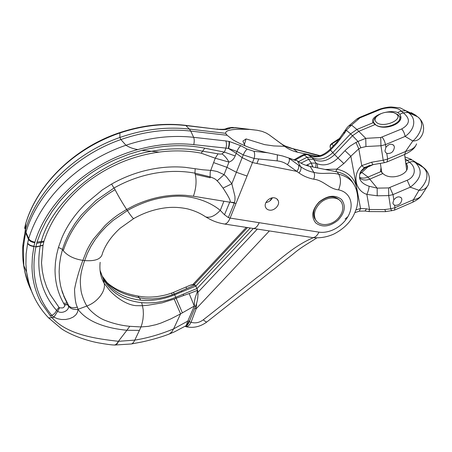 <?xml version="1.0" encoding="UTF-8"?>
<svg xmlns="http://www.w3.org/2000/svg" width="452" height="452" viewBox="0 0 452 452"><rect width="100%" height="100%" fill="white"/><g stroke="black" fill="none" stroke-linecap="round" stroke-linejoin="round"><path stroke-width="0.68" d="M405.693 162.72L406.393 163.539L409.444 162.24C416.439 167.104 415.959 176.613 407.195 180.252L388.641 187.925L377.166 188.139L369.154 186.252C363.645 184.348 360.459 181.653 359.6 178.173C359.555 174.269 359.171 171.709 365.08 167.285L372.849 164.658M359.56 177.93C362.329 180.314 365.792 180.681 369.951 179.037L382.889 173.534C390.895 181.337 411.009 174.099 407.003 164.861L406.393 163.539M382.889 173.534L380.556 171.059L381.025 167.658M405.484 161.172L407.371 160.375L405.156 158.725M359.493 177.246C362.058 178.421 364.9 178.37 368.03 177.082L377.166 188.139L377.222 195.795L366.849 194.394C368.16 191.377 368.928 188.665 369.154 186.252M360.397 172.444L361.707 172.37L368.03 177.082L380.917 171.607M394.551 210.084L412.84 202.163L413.433 199.716L394.991 207.717L394.624 205.27L393.319 204.168L392.901 203.044L393.805 199.835L393.014 194.592L388.703 195.603L388.641 187.925M394.624 205.27C398.833 205.62 401.252 203.615 401.879 199.259L401.455 198.083C399.161 196.01 396.613 196.597 393.805 199.835M385.709 211.632L384.788 209.542L369.521 209.513L366.549 208.83L360.549 208.479L355.973 209.926M391.641 210.881L390.754 208.784L384.788 209.542M368.962 211.581L385.675 211.638L394.506 210.107L394.991 207.717L390.754 208.784L388.703 195.603L377.222 195.795M426.897 187.145L421.75 195.01C420.445 197.326 417.671 198.897 413.433 199.716L418.987 190.303L410.28 187.19L407.195 180.252M414.913 162.042L420.97 165.472L424.773 168.636C427.756 171.579 429.298 175.105 429.4 179.207C428.954 182.992 428.428 185.117 427.824 185.586C425.937 188.789 422.993 190.365 418.987 190.303C426.1 183.585 430.519 173.8 423.078 167.342L415.535 162.709L413.444 160.844C411.851 159.567 409.828 159.415 407.371 160.375L409.444 162.24C411.913 161.274 413.942 161.432 415.535 162.709C423.134 170.545 421.383 178.704 410.28 187.19L393.014 194.592L389.94 187.653M365.001 167.974L367.713 167.093L359.792 174.218M367.651 166.285L365.357 167.664L360.758 171.692M364.86 210.999L368.996 211.587L369.521 209.513L366.849 194.394C355.142 190.648 351.961 174.534 361.764 165.618C363.176 167.155 364.284 167.715 365.08 167.285M371.623 162.223L383.206 160.24L384.341 162.703L372.821 164.664L371.623 162.223L361.764 165.618L358.786 148.793L350.848 156.228L343.853 163.545L336.717 169.144C347.718 171.511 354.396 177.794 356.747 188.004L360.549 208.479L359.306 211.169L365.013 211.022L366.549 208.83M385.742 112.282C390.618 111.322 394.596 111.401 397.681 112.503L399.811 114.249L403.269 112.808C410.58 118.774 410.054 124.153 401.698 128.944C403.455 130.95 404.591 133.442 405.111 136.414L412.834 140.967C420.219 135.029 425.682 121.978 417.484 116.712L407.992 112.475C416.247 117.554 415.902 128.775 405.111 136.414L385.471 144.629L380.951 145.736L383.206 160.24L387.652 159.076L387.065 161.918L384.369 162.703M418.665 117.712C425.275 123.543 424.264 132.266 421.275 136.363C419.631 139.453 416.817 140.99 412.834 140.967L405.534 151.493L404.834 154.386C410.698 151.505 414.281 148.68 415.569 145.9M392.844 144.623L393.85 145.527C391.37 143.357 388.714 143.979 385.884 147.38L384.957 150.9L385.505 152.307L386.793 153.392L387.652 159.076L405.534 151.493C411.845 149.889 415.518 147.335 416.552 143.838M401.698 128.944L380.731 137.504L380.951 145.736L365.956 146.538L365.741 138.352L358.001 141.453L352.526 135.724L358.871 131.306L375.16 124.52C383.409 131.436 404.416 123.882 400.421 115.452L399.811 114.249M375.16 124.52L372.753 122.164C371.759 119.238 374.375 116.446 380.595 113.797M365.956 146.538L360.82 147.804L358.786 148.793L355.973 142.448L350.181 146.036L345.667 149.979L337.994 158.025L343.853 163.545M355.871 188.444L356.747 188.004L350.848 156.228L344.966 150.697M393.85 145.527L394.415 146.99C393.777 151.776 391.24 153.912 386.793 153.392M397.681 112.503L401.127 111.068C398.28 107.039 386.635 106.774 379.262 109.949L356.628 119.226M411.213 112.638L415.269 114.955L405.828 110.74L407.992 112.475L403.274 112.808L401.127 111.068L405.828 110.74L400.178 107.892L391.223 106.966C389.302 106.921 383.155 107.695 378.205 109.712L379.262 109.949M380.731 137.504L365.741 138.352L356.905 129.47L373.132 122.718M360.82 147.804L358.001 141.453L355.973 142.448M348.69 125.984L351.537 125.063L346.317 130.244L344.723 131.114M343.695 132.984L345.283 132.125L346.317 130.244L350.594 133.871L332.774 152.657C325.796 159.183 318.818 160.759 311.852 157.375L313.609 159.336C320.598 162.72 327.598 161.132 334.616 154.584L329.926 149.459M359.47 118.294L351.537 125.063L356.911 129.47L350.594 133.871L352.526 135.719L334.616 154.584L337.994 158.025C331.316 164.381 324.412 166.308 317.281 163.799L317.654 167.946M335.949 171.647L336.717 169.144L325.129 169.455M313.377 237.69C291.659 246.634 275.449 264.296 256.872 277.607L203.304 319.807C199.236 322.745 195.157 323.553 191.06 322.236L196.168 308.761L196.603 303.247M317.281 163.799L316.044 163.138L313.609 159.336L308.88 159.177L300.964 163.138M315.79 167.568L316.044 163.138L311.309 163.053L307.134 157.217L311.846 157.375L308.004 154.776L305.976 154.595L304.236 155.081L307.134 157.217L298.461 161.641M309.332 155.415L306.467 154.296L303.784 154.55L303.06 154.844L304.236 155.081L294.704 160.313M206.937 321.892C200.343 326.779 193.286 328.372 185.766 326.672L185.766 326.672C187.744 326.802 189.512 325.321 191.06 322.236L189.281 321.756L190.168 319.558M269.381 230.938L196.168 308.761L194.744 308.394L195.145 307.366M312.598 166.918L311.309 163.053L312.863 166.974M250.278 228L195.818 286.105M195.857 286.144L197.106 288.834M198.055 293.659L197.773 297.433M194.23 309.676L194.744 308.394M189.281 321.756C188.201 324.412 186.942 325.937 185.495 326.321M247.464 227.571L194.343 284.398M257.318 229.085L197.982 292.274M311.129 163.115L306.094 165.347M308.665 166.093L307.614 164.556M302.964 154.895L304.077 155.155M302.767 154.991L300.038 156.364L300.806 156.782M253.346 228.48L197.038 288.551M336.723 142.278L337.26 142.917L330.435 150.132C323.892 156.392 317.101 158.268 310.055 155.759M34.934 242.182L34.798 242.662C31.6 242.187 29.504 241.085 28.504 239.357L28.702 238.65L25.973 232.272C37.392 193.049 75.134 155.42 120.887 139.561L125.95 145.245C129.255 147.414 133.216 148.861 137.82 149.578C89.174 162.641 47.031 201.287 34.934 242.182C31.77 241.583 29.691 240.407 28.702 238.65C41.307 197.14 79.473 161.217 125.95 145.245C149.03 137.544 171.602 134.905 193.665 137.329L225.814 140.928C226.616 142.821 226.661 145.216 225.949 148.115L228.565 148.454L236.933 151.443L243.261 154.883L254.12 158.488L258.747 158.968L256.905 163.5L252.482 162.55L247.046 176.048L236.385 172.274L226.927 167.319L228.961 162.082C226.904 158.386 224.559 155.646 221.932 153.861C221.52 154.166 220.214 154.16 218.022 153.833L202.615 151.188C186.552 147.996 169.528 148.03 151.55 151.279L141.883 150.358L129.035 154.188L115.695 159.454C106.87 163.409 98.485 168.087 90.553 173.489L79.219 181.998L68.97 191.269L59.941 201.106L52.223 211.293L45.85 221.638L40.804 231.949L37.03 242.074L35.9 246.73L33.917 246.487L32.397 256.521L31.985 266.482C32.182 273.138 32.584 277.873 34.471 285.653C34.793 287.223 37.443 296.371 41.29 303.004L50.274 315.733L52.127 317.733L48.59 317.88L48.019 317.276M225.814 140.928L228.932 141.419C229.277 143.211 229.045 145.538 228.249 148.397L228.565 148.454C229.379 145.6 229.644 143.284 229.367 141.51L240.809 145.702L247.125 149.12L253.934 151.284C254.815 153.205 254.877 155.607 254.12 158.488L252.482 162.55L242.159 157.669L231.836 183.772L226.288 176.642L224.079 174.653L217.18 171.511L212.186 170.506L202.875 169.794L185.162 167.336C171.302 166.104 157.115 167.426 142.606 171.291C131.798 174.229 121.469 178.478 111.627 184.049L102.107 190.066L85.089 204.202C74.67 214.643 66.868 226.006 61.692 238.294L58.438 247.408L56.59 254.894L55.449 262.341L55.031 269.691C55.042 281.975 57.896 293.15 63.591 303.219L64.811 305.512L64.596 306.383L63.466 307.541L62.562 307.959L59.54 307.835L57.67 311.315L56.511 310.354C41.471 293.032 36.013 271.618 40.143 246.114L35.838 247.035L35.9 246.73L42.996 245.498L43.804 242.001L40.968 242.509L40.205 245.82L43.053 245.216M228.537 148.538L236.215 153.279L242.159 157.669L243.261 154.883C244.464 152.194 245.752 150.273 247.125 149.12M185.518 125.328L217.299 129.278L185.902 125.566L189.405 129.086C166.692 126.498 143.516 129.295 119.882 137.476L120.887 139.561C144.64 131.334 167.918 128.504 190.721 131.08L193.665 137.329C194.4 139.244 194.422 141.679 193.75 144.634L225.949 148.115L224.412 152.121L221.932 153.861M35.838 247.035C30.764 273.895 36.075 296.665 51.765 315.338C54.104 314.247 55.686 312.586 56.511 310.354L59.02 307.405L50.076 294.376L46.669 287.093L44.053 279.342L42.319 271.228L41.516 262.832L42.996 245.504M240.809 145.702C239.419 146.843 238.125 148.753 236.933 151.443L235.17 155.957C233.933 159.059 231.865 161.098 228.961 162.082L215.242 158.211L218.022 153.833M36.685 243.278L40.968 242.509L41.268 241.475C51.099 203.694 99.626 159.511 151.55 151.279L159.014 152.098C131.543 155.968 106.723 166.681 84.541 184.246C64.506 200.863 51.008 219.83 44.047 241.153L37.03 242.074M67.201 303.348L62.353 292.308L60.54 285.641L59.449 278.72L59.122 271.601L59.523 264.318L60.636 256.922L62.512 249.385C64.111 243.91 66.557 238.097 69.862 231.944L75.049 223.424L81.19 215.242L96.106 200.36L114.175 187.919C126.967 180.749 140.414 175.879 154.516 173.302C168.607 170.822 182.077 170.771 194.931 173.15L210.095 176.811L210.22 171.816L215.242 158.211L201.191 153.177L204.767 148.183C184.936 144.222 163.98 144.951 141.883 150.358M34.798 242.662L33.979 246.204C30.764 245.831 28.662 244.781 27.662 243.063L28.504 239.357L25.764 233.029L24.945 236.678L23.408 247.329L23.781 265.516C24.984 274.635 27.572 283.161 31.538 291.094M27.662 243.063L26.12 253.843L25.905 264.211L26.572 271.98L29.086 284.042L32.352 293.275M197.586 290.291C198.405 295.252 197.767 300.518 195.659 306.083L194.309 306.038L194.462 301.405L195.337 297.179L197.264 291.975L197.225 289.195L197.586 290.291L191.083 292.879L183.563 295.54L183.167 294.224L175.805 297.269C164.534 301.874 153.143 303.665 141.64 302.648L142.442 305.733L148.194 305.202L162.076 302.868L174.184 299.071L180.585 313.869L170.896 318.863L160.94 323.067L155.906 324.7L148.363 326.35L140.967 326.937L139.419 330.384L126.882 330.265L118.418 341.3C117.108 343.673 115.74 344.91 114.299 345.023C111.282 344.927 106.045 344.215 98.592 342.893C84.795 340.362 69.297 334.203 61.365 328.677L48.596 317.88C36.708 305.45 29.369 290.161 26.578 272.002L23.781 265.516M50.274 315.733L51.765 315.338L53.946 317.134L52.127 317.733C67.484 335.011 97.112 338.876 118.418 341.3L118.514 341.305C117.56 343.548 116.424 344.797 115.107 345.046L114.316 345.023M295.896 160.5L296.823 160.477L295.857 160.494L288.625 157.951L300.682 166.692C301.439 168.506 300.885 170.596 299.021 172.969C303.36 176.054 308.264 178.133 313.733 179.201C323.632 180.269 328.999 188.919 338.559 189.857C349.763 192.06 354.261 203.553 348.854 214.853C343.345 226.096 330.141 233.769 318.948 232.142L259.205 222.689C257.51 226.469 255.572 228.396 253.38 228.48L252.685 228.373M353.052 183.071C349.741 177.218 344.452 173.495 337.186 171.901L310.128 166.421C305.388 165.449 301.139 163.607 297.388 160.895L300.682 166.692C304.563 169.489 308.959 171.381 313.869 172.365C323.734 174.777 329.271 171.873 338.751 174.246C341.079 178.546 341.017 183.749 338.559 189.857M195.191 168.72L194.931 173.15L195.281 174.387C196.744 181.02 196.123 188.303 193.416 196.236L223.898 201.225L220.277 210.412C214.915 216.005 210.067 218.163 205.728 216.887L205.558 216.819C200.389 213.282 194.377 210.632 187.535 208.875C180.444 207.372 173.602 206.971 167.008 207.654C155.398 208.92 144.329 212.547 133.803 218.531C133.295 218.881 131.153 216.225 127.379 210.575C133.391 207.118 139.905 204.146 146.923 201.665C156.386 198.434 166.33 196.603 176.766 196.174C194.597 195.739 210.971 202.536 220.277 210.417L224.503 214.762L228.322 217.57L230.108 218.084C228.497 221.875 226.672 223.859 224.627 224.039L223.932 223.96M247.046 176.048L236.012 203.428L234.305 203.089L234.983 200.208L234.972 196.496L231.836 183.772L223.051 188.094C228.927 196.999 231.204 201.648 229.87 202.044L234.305 203.089L228.328 217.57M114.299 345.023L113.746 344.983M67.969 304.716L68.314 305.58C69.998 308.631 73.235 309.88 78.026 309.326L77.591 312.089L75.953 314.778L73.247 317.027L69.732 318.632L65.709 319.479L61.466 319.513L57.444 318.716L53.946 317.134L57.67 311.315C61.975 314.366 69.97 310.112 68.331 305.642L68.331 305.642M195.281 174.387L210.237 177.789L210.095 176.811L214.107 178.461L215.83 179.563L218.847 182.568L223.051 188.094M217.214 180.828L224.079 174.653L226.927 167.319L213.581 162.596M205.558 216.819L203.728 215.587M64.755 305.021C66.427 304.524 67.614 304.704 68.303 305.558M68.303 305.535L67.8 304.478L64.557 304.546M114.672 345.04L131.131 343.989M139.419 330.384L134.786 340.119L118.514 341.305M102.451 253.34C101.417 258.985 95.491 261.397 84.665 260.572C80.292 273.07 80.642 278.127 80.456 279.121C80.151 280.895 80.349 284.76 81.044 290.721C81.789 295.427 84.75 302.874 86.874 306.021C97.688 302.06 105.926 291.077 104.22 283.342L109.847 290.647C116.091 297.45 126.549 304.874 135.939 305.654L142.442 305.733L143.188 309.609L143.38 314.259L142.979 319.219L141.996 323.943L140.967 326.937L129.752 326.31C121.486 325.547 113.266 323.57 105.079 320.389C97.852 317.637 89.716 310.665 86.874 306.021L78.032 309.326L77.382 307.151C75.744 304.416 74.795 298.467 74.535 289.303C76.207 280.443 78.981 270.799 82.863 260.358L84.665 260.572L87.338 253.499L90.869 246.425L95.253 239.475L100.44 232.774L106.356 226.441L112.898 220.57L127.379 210.575L126.628 209.44C122.481 203.101 118.695 196.654 115.277 190.106L114.175 187.919M223.898 201.225L229.718 202.18L224.503 214.762M67.969 304.721L68.845 305.936C70.823 307.823 73.665 308.224 77.382 307.151M62.483 249.493L63.28 250.713C67.568 255.792 74.094 259.013 82.863 260.358L86.711 250.685C89.072 245.922 91.423 241.939 93.745 238.741L104.988 225.616C109.904 220.943 114.537 217.163 118.887 214.271L126.628 209.44L134.634 205.287C151.669 197.524 168.613 194.202 185.467 195.315L193.416 196.236M180.585 313.869L173.591 328.886C160.652 334.288 147.719 338.028 134.786 340.119C133.713 342.356 132.589 343.633 131.408 343.944L131.346 343.961M189.151 293.591L194.309 306.038L187.795 321.095L173.591 328.886L171.896 331.808L169.438 333.949C159.144 338.028 146.019 341.136 141.516 342.057L131.351 343.961M194.253 306.066L180.591 313.869M141.64 302.648C123.961 300.676 111.209 292.873 103.389 279.24L104.22 283.342C100.666 277.517 99.31 270.505 100.146 262.313M183.563 295.54L176.133 298.28L174.709 294.811C163.483 299.393 152.138 301.168 140.674 300.134C123.057 298.139 110.356 290.342 102.553 276.731L100.553 272.217M174.184 299.071L176.133 298.28L182.399 312.846M100.033 270.268L103.389 279.24M235.701 127.859L232.136 127.407L228.045 127.978L235.701 127.859L257.103 130.255L262.075 131.357L266.087 132.978L268.946 134.673L285.218 146.736C288.896 149.42 293.054 151.256 297.687 152.239L317.338 156.375M120.639 132.329L120.577 132.351C142.583 125.204 164.161 122.854 185.32 125.3L185.902 125.566C164.37 123.068 142.386 125.532 119.938 132.956L119.882 137.476C74.461 153.2 36.979 190.512 25.538 229.509L25.662 223.763C37.104 184.111 75.179 147.036 120.577 132.351L119.938 132.956C74.874 148.324 37.945 183.133 25.668 223.751L24.577 228.373M285.218 146.736L280.613 143.256C284.376 146.002 288.619 147.877 293.342 148.889L319.604 155.872M25.391 224.734L25.244 230.543L22.905 244.803C21.786 259.369 23.99 272.855 29.51 285.274M189.964 285.314L193.659 284.596L195.484 285.641L194.97 284.952L174.24 294.037L173.489 292.376L171.557 293.099L172.291 294.794L166.15 296.744L160.076 298.083L152.544 298.908L145.657 298.755L139.419 297.851L132.396 296.133C122.17 293.823 113.78 289.387 107.214 282.822L102.254 276.144M139.419 297.851L138.058 296.19L137.086 295.874C124.119 293.472 114.023 288.964 106.791 282.347M140.674 300.134L139.419 297.857M186.738 288.478L185.896 287.06L190.162 285.229L193.535 284.274L194.97 284.952M172.291 294.794L174.24 294.037L174.709 294.811L182.037 291.783L181.438 290.941M25.538 229.509L25.244 230.543L25.764 233.029L25.973 232.272L25.448 229.791L25.781 223.373M197.225 289.195L195.806 286.093L182.037 291.783M196.993 288.5L183.167 294.224M195.484 285.641L195.806 286.093M169.534 333.909L174.743 331.723L186.213 325.621L187.795 321.095L189.49 321.005L195.659 306.083M185.699 326.208L189.49 321.005M319.202 201.903C327.694 195.326 335.141 194.524 341.537 199.501C346.175 205.92 344.932 212.886 337.797 220.412C329.587 226.814 322.253 227.667 315.795 222.983C310.869 216.751 312.004 209.722 319.202 201.903M274.522 197.869C276.33 198.23 277.568 199.185 278.229 200.739C280.189 204.999 274.291 211.163 269.313 210.095C267.431 209.739 266.166 208.739 265.51 207.106C263.663 202.852 269.59 196.756 274.522 197.869M316.411 220.983L314.434 218.197C312.439 212.762 314.1 207.361 319.428 201.982C328.05 195.49 335.096 195.213 340.554 201.146M265.895 202.586C268.833 202.067 270.997 200.485 272.387 197.846M284.658 146.324L273.759 145.928L264.584 144.623L246.063 138.911L242.888 141.126L245.08 145.894M297.388 160.895L296.823 160.477M248.939 129.453C237.063 128.826 225.136 129.379 225.655 133.312L189.405 129.086L190.721 131.08L227.119 135.278L232.916 139.792C243.345 145.81 254.968 150.143 267.776 152.782L282.658 155.991L288.625 157.951M246.063 138.911L244.357 144.606M225.655 133.312L227.119 135.278M337.881 218.655C330.892 226.249 318.349 226.621 315.298 219.147C313.406 214.191 314.745 209.123 319.315 203.942C326.203 196.377 338.525 195.902 341.774 202.92C343.966 208.05 342.667 213.299 337.881 218.655M376.409 122.317C374.719 120.707 374.674 118.882 376.279 116.848C380.838 112.684 386.613 111.265 393.596 112.593L396.393 113.994C404.088 119.667 382.782 128.577 376.409 122.317M375.996 125.08L373.917 122.859C373.273 121.328 373.618 119.74 374.957 118.091L376.437 116.661M395.54 113.407L398.122 114.814L399.506 116.593C402.851 122.797 384.934 129.916 376.872 125.554M373.25 164.59L367.713 167.093M369.945 165.313L367.696 166.263L368.651 166.534M413.444 160.844L420.97 165.472L423.597 167.596M356.142 189.207L356.905 188.851L357.289 193.281M356.831 188.427L356.001 188.823M385.884 147.38L385.471 144.629C384.912 141.696 383.782 139.216 382.093 137.199M415.269 114.955L417.45 116.689M378.205 109.712L359.459 117.463L360.453 117.723M345.283 132.125L337.26 142.917M415.286 114.966L416.315 115.78M316.745 237.921C309.744 242.684 301.885 246.521 293.156 254.035L207.089 321.773C206.587 322.276 205.327 321.621 203.304 319.807M339.729 138.82L332.005 143.9L331.576 143.657C330.209 144.702 329.774 146.047 330.276 147.685L330.762 148.584M339.266 139.397L338.531 139.03M330.723 148.623L330.316 147.81M333.322 145.877L332.005 143.9C330.514 144.906 329.937 146.165 330.276 147.685L330.819 148.516M229.367 141.51L228.932 141.419M253.934 151.284L267.776 152.782M137.82 149.578C156.98 144.352 175.619 142.702 193.75 144.634M235.17 155.957L224.412 152.121L204.767 148.183M33.979 246.204L33.917 246.487C30.713 246.108 28.612 245.069 27.606 243.357M258.747 158.968L277.166 160.878C281.076 161.302 284.483 162.55 287.387 164.613L296.794 171.37L256.905 163.5M298.467 165.087C299.224 166.901 298.665 168.992 296.794 171.37L299.021 172.969M289.02 158.138L289.105 158.29C289.845 160.098 289.269 162.206 287.387 164.613M310.128 166.421L313.869 172.365C314.818 174.24 314.773 176.523 313.733 179.201M201.191 153.177C187.885 150.55 173.828 150.194 159.014 152.098M44.047 241.153L43.804 242.001M337.186 171.901L338.751 174.246C347.616 176.325 353.379 181.224 356.04 188.942C357.99 194.823 358.25 200.869 356.826 207.078C355.052 212.881 352.905 217.327 350.396 220.423C346.458 225.847 340.927 230.401 333.802 234.074C326.999 237.125 319.959 238.3 312.682 237.594C315.084 237.566 317.174 235.746 318.948 232.142M311.92 237.481L224.52 224.039M236.012 203.428L230.108 218.084L259.205 222.689M59.02 307.405L59.54 307.835M129.752 326.31L126.882 330.265C108.486 328.502 87.857 322.875 78.026 309.332M229.87 202.044L234.447 202.643M63.625 295.8L67.06 303.173L63.591 303.219M62.512 249.385L58.444 247.408M113.921 188.038L111.627 184.049M63.28 250.713C71.343 225.757 88.603 205.411 115.062 189.682M219.57 129.283L220.559 129.571C223.949 129.769 226.48 129.571 228.147 128.995L225.249 128.989L228.045 127.978M228.147 128.995L230.921 127.978M220.559 129.571L216.875 129.035M217.299 129.278L220.18 129.549M268.946 134.673L278.438 141.651M280.613 143.256L278.472 141.674M297.687 152.239L293.342 148.889L284.777 145.838M277.381 154.816L277.166 160.878M407.003 164.861L407.348 167.46M400.653 197.287L401.455 198.083M412.84 202.163C417.043 200.033 419.738 198.038 420.925 196.179M411.422 159.42L404.913 156.912M359.306 211.169L354.922 212.615M347.904 216.666L345.079 219.039M387.115 161.895L404.834 154.386M400.421 115.452L400.738 117.853M421.535 165.754L418.524 163.703M309.936 155.68C316.524 157.844 323.18 155.782 329.909 149.482L336.712 142.295L344.932 130.741C347.379 126.718 349.198 125.583 349.102 125.628L357.035 118.882L359.459 117.463M271.934 197.925L269.838 200.937M246.25 227.384L193.021 284.359M300.032 156.364L293.715 160.053M340.006 138.47L338.559 139.013L331.576 143.657M224.633 224.034C214.655 222.457 209.508 219.022 205.728 216.887M68.252 305.337L68.8 305.891M68.845 305.942L64.088 296.405L61.952 290.506L62.596 293.026M102.457 253.323C105.604 244.481 111.486 236.125 120.108 228.249L133.707 218.593M235.277 127.628L239.47 128.136M219.847 129.295C225.073 129.453 225.537 128.865 225.249 128.989M292.941 148.668L320.191 155.691M171.557 293.105C167.771 294.275 166.997 295.009 156.674 296.648C147.013 297.602 142.804 296.868 137.657 295.987M173.489 292.376L185.891 287.054M23.408 247.329L22.905 244.803M276.833 198.869L278.229 200.739M254.448 129.939L239.69 128.159M315.298 219.147L314.304 217.904M380.347 163.387L381.821 172.692M404.591 154.494L406.67 170.014M373.917 122.859L374.058 123.735M399.754 118.48L399.992 120.249M376.279 116.848L374.957 118.091"/></g></svg>
